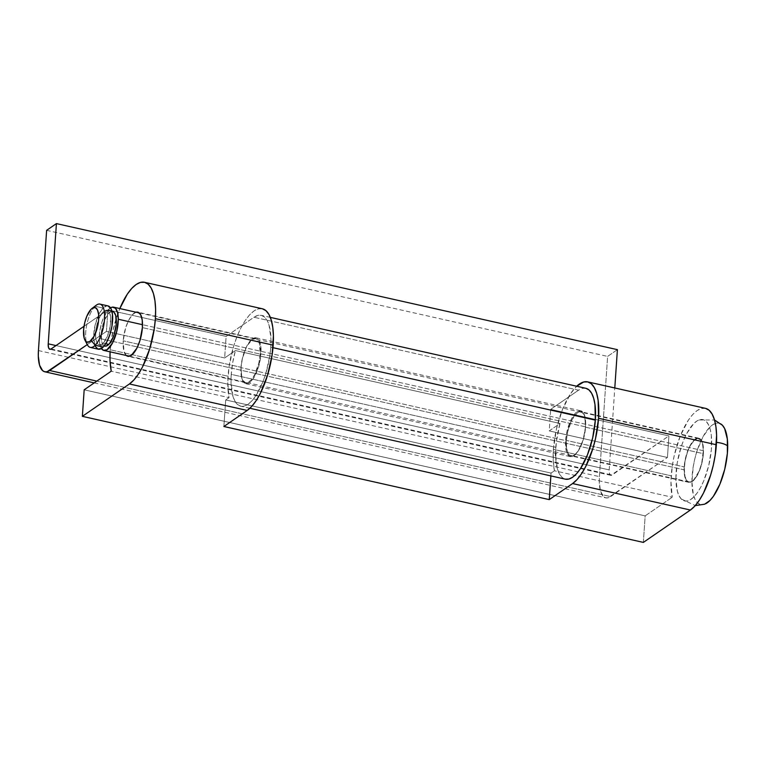 <?xml version="1.0" encoding="UTF-8"?>
<svg xmlns="http://www.w3.org/2000/svg" width="766" height="766" viewBox="0 0 766 766"><rect width="100%" height="100%" fill="white"/><g stroke="black" fill="none" stroke-linecap="round" stroke-linejoin="round"><path stroke-width="0.57" stroke-dasharray="3.83 2.87" d="M241.031 367.642A23.507 8.886 102.7 0 1 256.16 337.835A23.507 8.886 102.7 0 1 260.976 353.911L585.55 426.853A23.507 8.886 -77.3 0 0 580.733 410.777A23.507 8.886 -77.3 0 0 565.605 440.584L241.031 367.642L565.605 440.584A23.507 8.886 -77.3 0 0 570.421 456.651A23.507 8.886 -77.3 0 0 585.55 426.853L260.976 353.911A23.507 8.886 102.7 0 1 245.848 383.718A23.507 8.886 102.7 0 1 241.031 367.642L241.884 378.691L244.22 382.856L247.59 383.67L249.505 382.751L253.441 378.452L258.468 367.278L260.497 358.335L260.794 346.031L259.119 340.382L257.788 338.696L256.208 337.844L252.502 338.802L250.53 340.564L246.709 346.318L242.362 358.708L241.031 367.642M585.789 388.276A46.573 17.599 -77.3 0 0 578.55 390.181L253.977 317.248A46.573 17.599 102.7 0 1 261.216 315.333A46.573 17.599 102.7 0 1 270.762 347.18L272.983 347.678L270.762 347.18A46.573 17.599 102.7 0 1 240.792 406.219A46.573 17.599 102.7 0 1 231.246 374.373L555.819 447.315A46.573 17.599 -77.3 0 0 565.365 479.162L562.139 477.467L559.506 474.116L557.504 469.213L555.618 455.55M106.445 331.4L107.92 309.847L84.021 326.287L107.92 309.847L226.123 336.408L107.92 309.847L106.445 331.4L224.658 357.971L235.449 350.541L560.023 423.483A46.573 17.599 -77.3 0 0 555.819 447.315L231.246 374.373A46.573 17.599 102.7 0 1 235.449 350.541L560.023 423.483L549.232 430.913L667.435 457.474L668.909 435.921L610.828 475.351L609.497 473.647L609.209 469.893L614.792 387.969L609.209 469.893A7.986 3.016 -77.3 0 0 610.847 475.351A7.986 3.016 -77.3 0 0 612.082 475.025L668.909 435.921L550.697 409.35L578.55 390.181L253.977 317.248L226.123 336.408L224.658 357.971L106.445 331.4L87.276 344.604L106.445 331.4M617.406 349.66L607.62 356.401L599.424 476.624L599.29 482.12L600.544 491.226L603.637 496.732L605.724 497.843L608.089 497.795L667.435 457.474L610.617 496.588L96.803 381.114L610.617 496.588A31.052 11.729 -77.3 0 1 605.791 497.862A31.052 11.729 -77.3 0 1 599.424 476.624L607.62 356.401L617.406 349.66M51.092 348.951L612.082 475.025L51.092 348.951M56.004 345.571L609.209 469.893L56.004 345.571M46.63 230.327L607.62 356.401L46.63 230.327M38.434 350.56L599.424 476.624L38.434 350.56M585.885 388.295L582.342 388.372L578.55 390.181L550.697 409.35L668.909 435.921L667.435 457.474L549.232 430.913L550.697 409.35L549.232 430.913L560.023 423.483L556.384 441.455L555.599 453.328M585.55 426.853L583.041 440.22L578.014 451.394L574.079 455.693L572.164 456.613L568.793 455.799L566.457 451.634L565.605 440.584L566.936 431.651L571.283 419.261L575.103 413.506L577.076 411.744L580.781 410.787L583.692 413.324L584.697 415.804L585.55 426.853M226.123 336.408L253.977 317.248L257.769 315.429L261.311 315.353L264.452 317.028L267.075 320.38L269.077 325.282L270.963 338.945L270.762 347.18L269.804 355.931L265.783 373.655L262.872 381.947L255.825 395.792L251.947 400.819L248.04 404.304L244.239 406.124L240.706 406.2L237.565 404.525L234.932 401.173L232.931 396.271L231.045 382.607L231.246 374.373L232.711 362.519L235.449 350.541L224.658 357.971L226.123 336.408M241.012 367.287A22.626 8.55 -77.3 0 0 245.647 382.761A22.626 8.55 -77.3 0 0 260.201 354.084L142.39 327.609L260.201 354.084A22.626 8.55 -77.3 0 0 255.566 338.61A22.626 8.55 -77.3 0 0 241.012 367.287L123.202 340.813L241.012 367.287L242.286 358.699L246.47 346.778L252.043 339.539L255.605 338.62L257.137 339.434L259.387 343.446L260.201 354.084L258.918 362.672L254.733 374.593L251.066 380.137L247.322 382.713L245.599 382.751L242.803 380.309L241.826 377.925L241.012 367.287M126.294 355.481A22.626 8.55 102.7 0 1 123.202 340.813L124.015 351.45L126.294 355.481M110.218 349.756A53.227 20.117 102.7 0 1 119.822 308.564L113.234 329.533L110.218 349.756L228.029 376.23L110.218 349.756L110.093 351.843A53.227 20.117 102.7 0 1 110.218 349.756M262.278 308.755A53.227 20.117 -77.3 0 0 228.029 376.23A53.227 20.117 -77.3 0 0 229.053 397.65L111.242 371.175L229.053 397.65L225.692 399.957L229.053 397.65L227.78 382.138L229.12 366.225L233.716 345.964L237.039 336.494L240.878 327.953L245.101 320.667L249.525 314.922L253.996 310.939L258.334 308.861L262.374 308.775M684.191 466.887A22.626 8.55 -77.3 0 0 688.826 482.35A22.626 8.55 -77.3 0 0 703.38 453.683L585.578 427.208A22.626 8.55 102.7 0 1 571.015 455.875A22.626 8.55 102.7 0 1 566.38 440.412L684.191 466.887L566.38 440.412A22.626 8.55 102.7 0 1 580.944 411.735A22.626 8.55 102.7 0 1 585.578 427.208L703.38 453.683A22.626 8.55 -77.3 0 0 698.745 438.209A22.626 8.55 -77.3 0 0 684.191 466.887L685.005 477.524L687.255 481.536L690.501 482.312L692.349 481.431L696.131 477.295L700.967 466.542L702.92 457.934L703.207 446.09L701.589 440.661L700.316 439.033L698.793 438.219L695.231 439.138L689.659 446.367L685.474 458.288L684.191 466.887M553.397 449.345A53.227 20.117 102.7 0 1 576.693 386.227L570.469 393.791L562.416 409.619L556.413 429.123L553.397 449.345L671.207 475.82L553.397 449.345A53.227 20.117 102.7 0 0 554.431 470.764L551.06 473.082L225.692 399.957L551.06 473.082L550.869 475.906L551.06 473.082L554.431 470.764L553.243 460.854L553.397 449.345M705.457 408.345A53.227 20.117 -77.3 0 0 671.207 475.82A53.227 20.117 -77.3 0 0 672.232 497.239L554.431 470.764L672.232 497.239L670.968 481.728L672.309 465.814L674.224 455.598L680.218 436.093L688.28 420.266L692.713 414.521L697.175 410.528L701.522 408.46L705.563 408.374M643.354 542.405L645.163 515.872L672.232 497.239L645.163 515.872L84.174 389.808L645.163 515.872L643.354 542.405M136.08 312.183L132.336 314.759L128.659 320.303L125.614 327.953L123.202 340.813A22.626 8.55 102.7 0 1 136.013 312.202M223.883 426.499L225.692 399.957L223.883 426.499M585.578 427.208L584.755 416.57L583.788 414.186L580.982 411.744L577.42 412.663L571.848 419.892L567.663 431.813L566.38 440.412L566.562 448.005L568.171 453.434L569.454 455.061L572.69 455.837L574.538 454.956L578.32 450.82L583.156 440.067L585.578 427.208M86.28 341.732A22.176 8.378 102.7 0 1 95.089 306.247L91.087 309.253L95.089 306.247A22.176 8.378 -77.3 0 0 86.673 325.215A22.176 8.378 -77.3 0 0 87.353 344.748M108.389 306.017L106.742 305.873L103.104 308.056L95.089 306.247L103.104 308.056A22.176 8.378 -77.3 0 0 93.969 331.563A22.176 8.378 -77.3 0 0 98.278 349.191M112.956 311.59L111.635 311.465L108.724 313.208L103.113 311.954A17.742 6.703 102.7 0 1 107.029 310.24A17.742 6.703 102.7 0 1 110.486 324.334A17.742 6.703 102.7 0 1 103.18 343.149L105.756 343.723L103.18 343.149A17.742 6.703 102.7 0 1 99.254 344.863A17.742 6.703 102.7 0 1 95.798 330.759A17.742 6.703 102.7 0 1 103.113 311.954L108.724 313.208A17.742 6.703 -77.3 0 0 101.409 332.013A17.742 6.703 -77.3 0 0 104.865 346.117L99.254 344.863M703.303 450.714L142.495 324.688L703.303 450.714A22.176 8.378 -77.3 0 0 698.649 438.64A22.176 8.378 -77.3 0 0 689.065 448.024A22.176 8.378 -77.3 0 0 684.277 469.855A22.176 8.378 -77.3 0 0 688.921 481.919A22.176 8.378 -77.3 0 0 698.506 472.536A22.176 8.378 -77.3 0 0 703.303 450.714L702.556 443.983L700.488 439.732L697.386 438.612L693.747 440.785L690.109 445.936L687.035 453.261L684.986 461.659L684.277 469.855L111.252 341.081L684.277 469.855L685.015 476.586L687.092 480.837L688.538 481.804L690.185 481.958L693.833 479.775L699.109 471.176L701.723 463.162L703.303 450.714M110.515 307.855A22.176 8.378 102.7 0 0 99.245 338.38L99.982 345.112L101.38 348.501A22.176 8.378 102.7 0 1 99.245 338.38L111.252 341.081L99.245 338.38L99.944 330.184L101.993 321.787L106.857 311.551L110.572 307.817M720.557 423.809A41.699 15.751 -77.3 0 0 701.79 439.062A41.699 15.751 -77.3 0 0 691.928 481.871A17.494 8.34 -0.1 0 1 675.899 478.271A41.699 15.751 102.7 0 1 697.893 420.438A41.699 15.751 102.7 0 1 711.671 442.288A41.699 15.751 102.7 0 1 701.809 485.108A41.699 15.751 102.7 0 1 683.042 500.361A41.699 15.751 102.7 0 1 675.899 478.271A17.494 8.34 179.9 0 0 691.928 481.871A41.699 15.751 -77.3 0 0 705.706 503.731M107.029 310.24L112.64 311.494A17.742 6.703 -77.3 0 0 108.724 313.208L104.502 320.092L102.405 326.507L101.284 333.277L101.734 341.847L103.4 345.246L104.837 346.117M722.405 425.245L719.686 423.416L716.583 423.138L713.223 424.431L709.737 427.236L702.901 436.907L697.117 450.686L694.906 458.48L693.259 466.475L691.928 481.871L693.326 494.53L694.992 499.202L697.223 502.525L699.942 504.354L704.529 504.248M675.899 478.271L677.23 462.875L681.089 447.085L683.789 439.799L686.872 433.307L693.709 423.627L697.194 420.821L700.555 419.538L703.657 419.816L706.376 421.645L708.617 424.958L710.283 429.64L711.317 435.49L711.346 449.786L708.703 465.69L703.791 480.761L700.708 487.262L697.357 492.72L693.862 496.933L690.377 499.738L687.016 501.031L683.914 500.753L681.194 498.925L678.963 495.602L677.297 490.929L675.899 478.271M108.006 305.912A22.176 8.378 -77.3 0 0 103.104 308.056L99.465 313.198L95.214 324.669L93.634 337.117L95.262 346.337M103.18 343.149L101.696 344.336L98.948 344.767L96.832 342.574L95.683 338.103L95.673 332.013L96.794 325.244L100.202 316.071L104.597 310.757L107.345 310.326L109.452 312.518L110.601 317L110.189 326.44L107.403 336.264L103.18 343.149M96.229 305.241A22.176 8.378 -77.3 0 0 95.089 306.247M256.16 337.835L580.733 410.777M249.888 408.268L240.792 406.219M270.321 317.383L261.216 315.333M610.847 475.351L49.857 349.286M94.218 382.895L605.791 497.862M245.848 383.718L570.421 456.651M245.647 382.761L127.836 356.286M688.826 482.35L571.015 455.875M698.745 438.209L580.944 411.735M255.566 338.61L137.756 312.135M688.921 481.919L129.578 356.219M681.223 498.944L695.279 505.589M698.975 419.96L714.515 419.969M698.649 438.64L139.307 312.94"/><path stroke-width="1.15" d="M249.888 408.268L565.365 479.162A46.573 17.599 -77.3 0 0 595.335 420.122L272.983 347.678L595.335 420.122A46.573 17.599 -77.3 0 0 585.789 388.276L270.321 317.383M84.021 326.287L51.092 348.951L49.838 349.277L48.507 347.572L48.22 343.819L56.416 223.595L46.63 230.327L38.434 350.56L38.3 356.046L39.554 365.152L42.637 370.658L44.734 371.778L47.09 371.721L87.276 344.604L49.627 370.514A31.052 11.729 102.7 0 1 44.792 371.788A31.052 11.729 102.7 0 1 38.434 350.56L46.63 230.327L56.416 223.595L617.406 349.66L614.792 387.969L617.406 349.66L56.416 223.595L48.22 343.819L56.004 345.571L48.22 343.819A7.986 3.016 102.7 0 0 49.857 349.286A7.986 3.016 102.7 0 0 51.092 348.951L84.021 326.287M96.803 381.114L49.627 370.514L96.803 381.114M555.599 453.328L555.618 455.55M565.279 479.143L568.812 479.066L572.614 477.247L576.52 473.761L580.398 468.735L587.445 454.889L592.692 437.817L595.335 420.122L594.962 404.496L593.65 398.224L591.649 393.322L589.025 389.971L585.885 388.295M126.266 355.462L127.788 356.276L131.35 355.357L136.932 348.118L139.977 340.468L142.39 327.609A22.626 8.55 102.7 0 1 127.836 356.286A22.626 8.55 102.7 0 1 126.294 355.481M144.468 282.281A53.227 20.117 102.7 0 0 119.822 308.564L127.29 294.192L131.714 288.447L136.185 284.464L140.523 282.386L144.573 282.3L148.164 284.215L151.161 288.045L153.449 293.646L154.952 300.818L155.603 309.263L155.374 318.675L273.184 345.15A53.227 20.117 -77.3 0 0 262.278 308.755L144.468 282.281A53.227 20.117 102.7 0 1 155.374 318.675A53.227 20.117 102.7 0 1 129.406 383.967L247.217 410.442A53.227 20.117 -77.3 0 0 273.184 345.15L155.374 318.675L154.282 328.671L149.686 348.932L142.524 366.943L138.301 374.229L133.878 379.974L129.406 383.967L82.364 416.34L84.174 389.808L111.242 371.175L110.065 361.255L110.093 351.843A53.227 20.117 102.7 0 0 111.242 371.175L84.174 389.808L82.364 416.34L129.406 383.967L247.217 410.442L223.883 426.499L549.26 499.614L572.585 483.557L690.396 510.032A53.227 20.117 -77.3 0 0 716.363 444.74A53.227 20.117 -77.3 0 0 705.457 408.345L587.646 381.87A53.227 20.117 102.7 0 1 598.562 418.265L716.363 444.74L598.562 418.265A53.227 20.117 102.7 0 1 572.585 483.557L690.396 510.032L643.354 542.405L82.364 416.34L643.354 542.405L690.396 510.032L694.867 506.048L699.291 500.303L703.514 493.017L710.676 475.006L713.347 464.962L715.272 454.745L716.593 435.337L715.942 426.882L714.448 419.72L712.15 414.119L709.153 410.279L705.563 408.374M262.374 308.775L265.965 310.69L268.971 314.52L271.26 320.121L272.763 327.293L273.414 335.738L272.083 355.146L267.497 375.407L260.325 393.418L256.112 400.704L251.679 406.449L247.217 410.442L223.883 426.499L549.26 499.614L550.869 475.906L549.26 499.614L572.585 483.557L577.057 479.573L581.49 473.828L585.703 466.542L592.865 448.531L595.536 438.487L598.562 418.265L598.141 400.407L596.637 393.245L594.339 387.644L591.342 383.804L587.752 381.899L583.711 381.985L576.693 386.227A53.227 20.117 102.7 0 1 587.646 381.87M142.39 327.609L142.217 320.016L140.599 314.587L137.803 312.145L136.013 312.202A22.626 8.55 102.7 0 1 137.756 312.135A22.626 8.55 102.7 0 1 142.39 327.609M84.902 340.047L87.353 344.748A22.176 8.378 -77.3 0 0 95.176 345.246L91.154 340.439A17.742 6.703 102.7 0 1 84.902 340.047A17.742 6.703 102.7 0 1 84.356 324.42A17.742 6.703 102.7 0 1 91.087 309.253L86.864 316.128L84.777 322.543L83.647 329.313L84.107 337.883L85.763 341.291L86.922 342.067L89.67 341.636L94.065 336.322L97.474 327.149L98.594 320.38L98.584 314.299L97.435 309.818L95.319 307.626L92.571 308.056L91.087 309.253A17.742 6.703 102.7 0 1 92.006 308.439A17.742 6.703 102.7 0 1 98.718 318.149A17.742 6.703 102.7 0 1 91.154 340.439L95.176 345.246A22.176 8.378 102.7 0 1 90.264 347.391A22.176 8.378 102.7 0 1 86.28 341.732M90.264 347.391L98.278 349.191A22.176 8.378 -77.3 0 0 103.19 347.046L95.176 345.246L103.19 347.046L106.819 341.895L109.902 334.57L111.951 326.172L112.468 314.357L111.032 308.755L107.977 305.902M104.157 345.964L104.865 346.117A17.742 6.703 -77.3 0 0 108.791 344.403L105.756 343.723L108.791 344.403L111.692 340.286L114.163 334.426L116.221 324.344L115.771 315.764L114.115 312.365L112.621 311.494M142.495 324.688L118.27 319.24A22.176 8.378 102.7 0 1 113.473 341.062A22.176 8.378 102.7 0 1 103.889 350.445A22.176 8.378 102.7 0 1 101.38 348.501L103.506 350.33L106.943 349.794L112.43 343.158L116.691 331.688L118.27 319.24L142.495 324.688M705.706 503.731A41.699 15.751 -77.3 0 0 727.7 445.898A17.494 8.34 179.9 0 0 716.957 442.442M110.515 307.855L112.353 307.137L115.446 308.258L117.524 312.509L118.27 319.24A22.176 8.378 102.7 0 0 113.617 307.166A22.176 8.378 102.7 0 0 110.515 307.855M104.224 345.887L105.871 346.146L108.791 344.403A17.742 6.703 -77.3 0 0 116.097 325.598A17.742 6.703 -77.3 0 0 112.64 311.494L111.941 311.341M716.497 442.403A17.494 8.34 -0.1 0 1 727.7 445.898A41.699 15.751 -77.3 0 0 720.557 423.809M704.529 504.248L709.89 500.533L713.385 496.32L719.82 484.361L724.732 469.29L727.374 453.395L727.336 439.09L724.646 428.567L722.376 425.216L714.515 419.969M95.262 346.337L97.895 349.076L101.332 348.54L103.19 347.046A22.176 8.378 -77.3 0 0 112.324 323.539A22.176 8.378 -77.3 0 0 108.006 305.912L99.992 304.112A22.176 8.378 102.7 0 1 104.31 321.739A22.176 8.378 102.7 0 1 95.176 345.246A22.176 8.378 -77.3 0 0 104.626 317.373A22.176 8.378 -77.3 0 0 96.229 305.241L92.006 308.439M95.089 306.247A22.176 8.378 102.7 0 1 99.992 304.112M44.792 371.788L94.218 382.895M129.578 356.219L103.889 350.445M695.279 505.589L704.634 504.21M139.307 312.94L113.646 307.176"/></g></svg>

